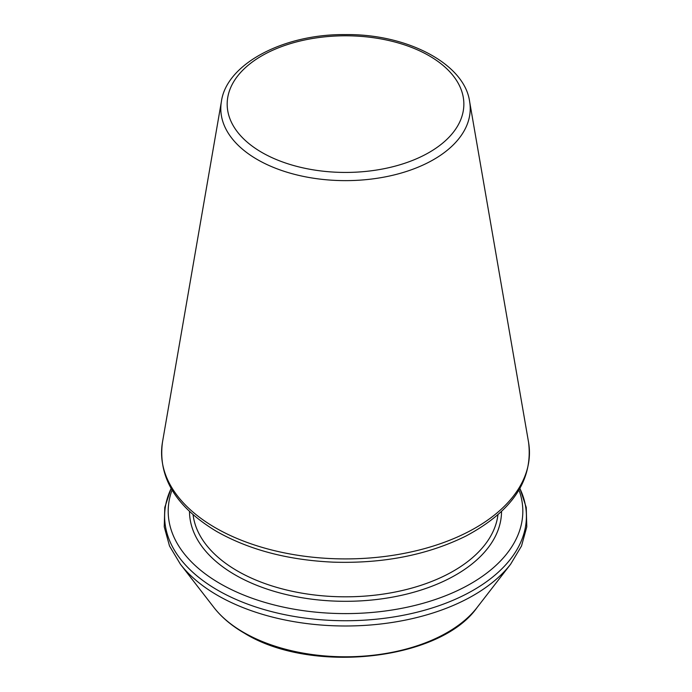 <?xml version="1.0" encoding="UTF-8"?>
<svg xmlns="http://www.w3.org/2000/svg" width="692" height="692" viewBox="0 0 692 692"><rect width="100%" height="100%" fill="white"/><g stroke="black" fill="none" stroke-linecap="round" stroke-linejoin="round"><path stroke-width="1.04" d="M172.04 490.04A177.308 102.373 0 0 0 220.134 583.615A177.308 102.373 0 0 0 430.052 601.218A177.308 102.373 0 0 0 518.983 490.04M257.329 159.541A124.716 72.003 0 0 0 398.912 173.701A124.716 72.003 0 0 0 469.608 101.473C464.617 64.183 407.675 33.744 345.247 34.6C283.002 33.917 226.405 64.295 221.414 101.473A124.716 72.003 0 0 0 257.329 159.541M261.835 152.422A118.341 68.326 0 0 0 459.825 121.792A118.341 68.326 0 0 0 314.886 38.112A118.341 68.326 0 0 0 261.835 152.422M215.446 527.806A183.942 106.196 0 0 0 424.274 548.687A183.942 106.196 0 0 0 528.541 442.162C533.307 479.937 512.383 511.258 465.759 536.136C427.379 555.053 383.143 563.729 333.051 562.146C288.045 560.079 249.267 549.872 216.734 531.508C175.88 506.959 157.793 477.177 162.482 442.162A183.942 106.196 0 0 0 215.446 527.806M193.085 514.77A152.802 88.221 0 0 0 237.468 570.986A152.802 88.221 0 0 0 399.016 591.236A152.802 88.221 0 0 0 497.946 514.77M189.496 511.5A156.02 90.081 0 0 0 235.193 574.922A156.02 90.081 0 0 0 405.002 594.506A156.02 90.081 0 0 0 501.536 511.5M171.149 488.491A180.889 104.44 0 0 0 217.599 590.146A180.889 104.44 0 0 0 436.557 606.538A180.889 104.44 0 0 0 519.882 488.491M213.992 607.567A144.074 83.187 0 0 0 243.636 632.427A144.074 83.187 0 0 0 477.039 607.567C439.939 660.644 310.803 674.38 244.535 633.267C231.759 625.879 221.578 617.307 213.992 607.567L180.378 564.188A180.889 104.44 0 0 0 217.599 595.397A180.889 104.44 0 0 0 510.644 564.188L521.517 545.997L526.785 526.854L526.249 507.426L519.926 488.405M221.414 101.473L162.482 442.162M469.608 101.473L528.541 442.162M180.378 564.188L169.514 545.997L164.246 526.854L164.782 507.426L171.097 488.405M477.039 607.567L510.644 564.188"/></g></svg>
